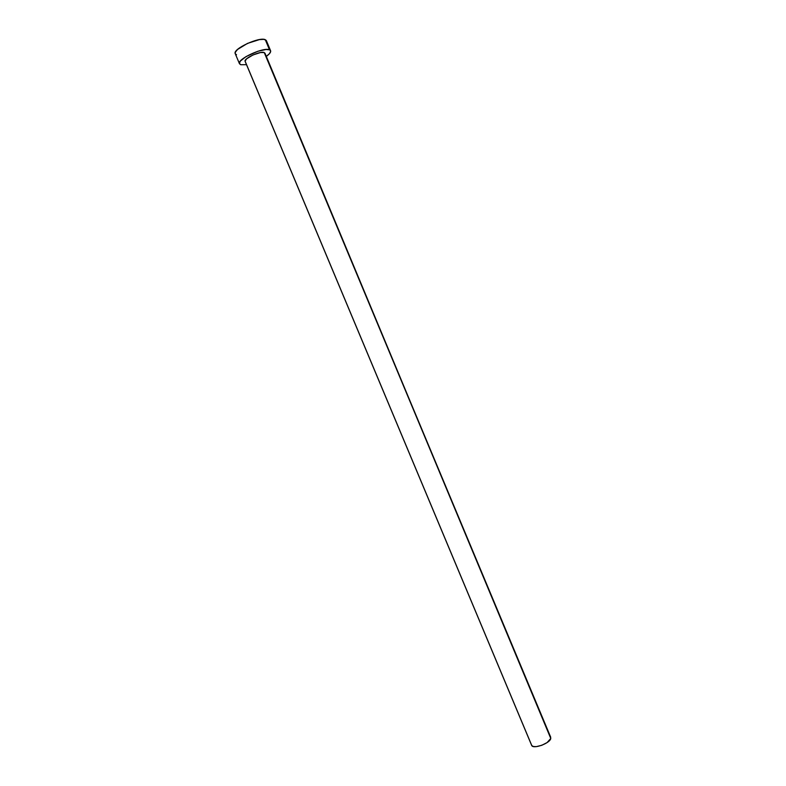 <?xml version="1.0" encoding="UTF-8"?>
<svg xmlns="http://www.w3.org/2000/svg" width="786" height="786" viewBox="0 0 786 786"><rect width="100%" height="100%" fill="white"/><g stroke="black" fill="none" stroke-linecap="round" stroke-linejoin="round"><path stroke-width="1.18" d="M245.085 61.151L246.647 58.773L252.964 54.971L260.53 52.534L264.243 52.544L550.78 738.476L264.951 53.143M550.731 737.288L264.243 52.544C260.451 50.668 243.326 58.636 245.144 61.416L531.621 745.295C532.77 749.559 549.964 743.448 550.78 738.476L547.085 742.583L541.78 745.295L536.268 746.641L533.439 746.533L531.808 745.619L245.32 61.681M270.58 50.707L266.385 40.656L265.285 39.693L269.51 49.813L270.59 50.726C271.032 52.112 269.608 53.998 266.307 56.386L269.5 53.615L270.698 51.267L265.285 39.693C259.351 36.52 232.273 49.154 235.25 53.684L239.465 63.725M246.509 64.668L240.732 64.727L239.475 63.745C236.566 59.392 263.644 46.796 269.51 49.813L266.09 49.489L257.955 51.228L246.077 56.572L240.408 61.033L239.376 63.352L240.732 64.727L246.509 64.668M266.189 40.322L263.821 39.359L259.429 39.595L247.482 43.397L237.539 49.469L235.358 52.19L235.26 53.703M235.545 54.126L236.527 54.706"/></g></svg>
